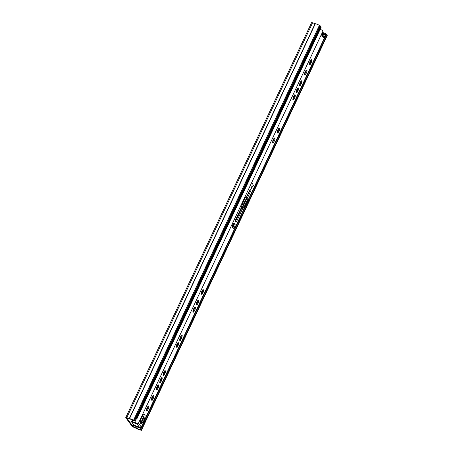<?xml version="1.0" encoding="UTF-8"?>
<svg xmlns="http://www.w3.org/2000/svg" width="453" height="453" viewBox="0 0 453 453"><rect width="100%" height="100%" fill="white"/><g stroke="black" fill="none" stroke-linecap="round" stroke-linejoin="round"><path stroke-width="0.68" d="M141.143 429.976L326.97 35.068L327.242 35.442L141.415 430.35L139.694 429.501A1.874 0.351 25.2 0 1 137.367 428.623A1.874 0.351 -154.8 0 0 136.449 428.164L133.108 426.607L126.902 418.136L129.739 419.014A1.874 0.351 -154.8 0 0 130.458 419.201A1.874 0.351 25.2 0 1 132.871 420.191L134.513 420.933L134.235 420.56L320.067 25.651L320.339 26.025L134.513 420.933M141.415 430.35L140.713 430.073A3.126 0.583 25.2 0 1 136.834 428.612L133.777 427.264A1.874 0.351 25.2 0 1 132.01 426.171L125.798 417.706A1.874 0.351 25.2 0 1 125.758 417.558A1.874 0.351 25.2 0 1 126.761 417.689L129.518 418.634A3.126 0.583 25.2 0 1 133.539 420.282L134.235 420.56M326.97 35.068L326.262 34.79L140.441 429.699M125.758 417.558L311.585 22.65A1.874 0.351 25.2 0 1 312.587 22.786L315.345 23.726A3.126 0.583 25.2 0 1 319.365 25.379L320.067 25.651M319.365 25.379L133.539 420.282M321.823 35.566L323.006 33.046L322.593 32.809M323.006 33.046L323.221 33.335A1.563 0.498 111.5 0 1 323.097 34.739A4.875 1.557 111.5 0 1 322.672 35.81L322.559 36.161M321.851 35.702L322.411 34.513L322.74 34.96L322.304 35.883M322.259 34.836L322.74 34.96M163.114 374.846L163.029 375.531L163.709 374.869L163.788 375.667L165.283 372.791L165.617 370.803L164.937 371.466L164.858 370.662L164.535 371.013L163.448 372.864L163.114 374.846M163.267 374.62A2.588 0.827 111.5 0 0 163.958 373.419L164.835 373.804M164.348 372.604L163.216 374.682L164.252 374.863M165.436 371.664L164.541 371.307L164.501 371.839M159.796 381.902L159.711 382.581L160.39 381.919L160.47 382.723L161.964 379.841L162.299 377.853L161.619 378.515L161.54 377.717L161.217 378.068L160.13 379.914L159.796 381.902M159.949 381.669A2.588 0.827 111.5 0 0 160.639 380.475L159.898 381.732L160.934 381.913M162.117 378.714L161.223 378.363L161.183 378.889M156.478 388.951L156.393 389.637L157.072 388.974L157.151 389.773L158.646 386.89L158.98 384.908L158.301 385.571L158.222 384.767L157.899 385.118L156.812 386.964L156.478 388.951M156.63 388.719A2.588 0.827 111.5 0 0 157.321 387.525L156.579 388.787L157.072 388.974M158.799 385.769L157.904 385.412L157.865 385.945M151.512 399.501L151.432 400.186L152.106 399.523L152.185 400.322L153.68 397.44L154.014 395.458L153.341 396.12L153.261 395.316L152.933 395.667L151.846 397.513L151.512 399.501M151.664 399.269A2.588 0.827 111.5 0 0 152.355 398.074L151.613 399.336L152.65 399.518M153.833 396.318L152.938 395.962L152.899 396.494M143.828 420.514A4.966 1.591 111.5 0 0 144.564 414.41A4.966 1.591 111.5 0 0 141.653 417.547A4.966 1.591 111.5 0 0 140.923 423.651A4.966 1.591 111.5 0 0 143.828 420.514M144.088 415.656L140.549 423.181A4.966 1.591 111.5 0 0 142.837 420.124A4.966 1.591 111.5 0 0 143.963 414.484M253.618 185.724L253.674 185.266L253.618 185.724M252.451 184.139L252.508 183.675L252.451 184.139M252.004 187.627A1.031 0.328 111.5 0 0 252.157 186.359A1.031 0.328 111.5 0 0 251.551 187.01A1.031 0.328 111.5 0 0 251.398 188.278A1.031 0.328 111.5 0 0 252.004 187.627M232.819 224.501A2.186 0.696 111.5 0 0 232.383 227.1L233.204 228.221A2.186 0.696 111.5 0 0 233.318 228.312A2.186 0.696 111.5 0 0 234.688 226.732A2.186 0.696 111.5 0 0 235.033 224.331L234.212 223.21A2.186 0.696 111.5 0 0 234.099 223.119A2.186 0.696 111.5 0 0 232.819 224.501M147.655 410.124L146.761 409.767L146.523 410.107L146.438 410.792L147.117 410.129L147.197 410.928L148.692 408.045L149.026 406.064L148.346 406.726L148.267 405.922L146.851 408.119L146.619 409.931L147.944 406.567L148.844 406.924M148.244 409.065L147.367 408.68A2.588 0.827 111.5 0 1 146.676 409.874M176.387 346.641L176.302 347.321L176.981 346.658L177.061 347.462L178.556 344.58L178.89 342.593L178.216 343.261L178.137 342.457L177.808 342.808L176.721 344.654L176.387 346.641M177.525 346.653L176.489 346.471L177.599 344.223L178.476 344.574M177.797 343.323A2.588 0.827 111.5 0 1 177.599 344.223L177.814 343.102L178.709 343.453M180.843 339.603L179.943 339.246L179.705 339.586L179.62 340.271L180.3 339.608L180.379 340.413L181.874 337.53L182.208 335.543L181.534 336.205L181.455 335.401L180.039 337.604L179.801 339.41L180.917 337.168L181.795 337.525M181.443 338.55L180.549 338.159A2.588 0.827 111.5 0 1 179.858 339.359M181.115 336.273A2.588 0.827 111.5 0 1 180.917 337.168L181.132 336.047L182.027 336.403M192.978 311.381L192.899 312.066L193.573 311.398L193.652 312.202L195.152 309.32L195.481 307.338L194.807 308L194.728 307.196L194.399 307.547L193.312 309.393L192.978 311.381M194.116 311.392L193.08 311.211L194.405 307.842L195.3 308.193M202.423 293.737L201.528 293.385L201.285 293.725L201.206 294.405L201.885 293.742L201.959 294.546L203.459 291.664L203.793 289.677L203.114 290.339L203.035 289.541L201.619 291.738L201.387 293.544L202.502 291.302L203.374 291.658M202.695 290.407A2.588 0.827 111.5 0 1 202.502 291.302L202.712 290.186L203.612 290.537M197.434 304.342L196.534 303.991L196.296 304.331L196.217 305.011L196.891 304.348L196.97 305.152L198.471 302.27L198.799 300.282L198.125 300.945L198.046 300.146L196.63 302.344L196.392 304.15L197.723 300.792L198.618 301.143M198.018 303.289L197.14 302.904A2.588 0.827 111.5 0 1 196.449 304.099M272.621 142.134L272.536 142.82L273.216 142.157L273.295 142.955L274.79 140.073L275.124 138.091L274.444 138.754L274.365 137.95L274.042 138.301L272.949 140.147L272.621 142.134M273.754 142.146L272.723 141.97L273.833 139.717L274.711 140.068M274.031 138.822A2.588 0.827 111.5 0 1 273.833 139.717L274.042 138.595L274.943 138.952M278.329 132.429L277.429 132.078L277.191 132.418L277.111 133.103L277.785 132.44L277.865 133.239L279.365 130.356L279.694 128.375L279.02 129.037L278.94 128.233L277.525 130.43L277.293 132.242L278.618 128.879L279.518 129.235M292.921 98.992L292.842 99.671L293.516 99.009L293.595 99.813L295.096 96.931L295.424 94.943L294.75 95.611L294.671 94.807L294.342 95.158L293.255 97.004L292.921 98.992M294.059 99.003L293.023 98.822L294.133 96.568L295.011 96.925M294.331 95.674A2.588 0.827 111.5 0 1 294.133 96.568L294.348 95.453L295.243 95.804M297.378 91.953L296.477 91.597L296.239 91.936L296.16 92.622L296.834 91.959L296.913 92.763L298.414 89.881L298.742 87.893L298.068 88.556L297.989 87.752L296.573 89.954L296.336 91.761L297.451 89.518L298.329 89.875M297.978 90.9L297.083 90.509A2.588 0.827 111.5 0 1 296.392 91.71M297.649 88.624A2.588 0.827 111.5 0 1 297.451 89.518L297.666 88.397L298.561 88.754M300.696 84.898L299.795 84.547L299.558 84.887L299.478 85.572L300.152 84.909L300.231 85.708L301.732 82.825L302.06 80.844L301.387 81.506L301.307 80.702L299.892 82.899L299.654 84.711L300.769 82.469L301.647 82.82M300.968 81.574A2.588 0.827 111.5 0 1 300.769 82.469L300.985 81.347L301.879 81.704M304.546 74.281L304.467 74.966L305.146 74.303L305.226 75.102L306.721 72.22L307.055 70.238L306.375 70.9L306.296 70.096L305.973 70.447L304.88 72.293L304.546 74.281M305.684 74.292L304.654 74.116L305.764 71.863L306.602 72.186M305.956 70.968A2.588 0.827 111.5 0 1 305.764 71.863L305.973 70.742L306.874 71.098M309.541 63.675L309.456 64.36L310.135 63.697L310.214 64.496L311.709 61.614L312.043 59.632L311.364 60.294L311.285 59.49L310.962 59.841L309.875 61.687L309.541 63.675M310.679 63.692L309.642 63.511L310.968 60.136L311.862 60.492M310.951 60.362A2.588 0.827 111.5 0 1 310.752 61.257L311.63 61.608M310.407 62.293L311.262 62.633L310.384 62.248A2.588 0.827 111.5 0 1 309.693 63.443M305.407 72.899L306.285 73.244L305.396 72.854A2.588 0.827 111.5 0 1 304.699 74.049M301.279 83.845L300.401 83.46A2.588 0.827 111.5 0 1 299.71 84.654M293.787 97.61L294.643 97.95L293.765 97.565A2.588 0.827 111.5 0 1 293.074 98.76M278.601 129.105A2.588 0.827 111.5 0 1 278.408 130L279.28 130.351M278.918 131.376L278.04 130.991A2.588 0.827 111.5 0 1 277.344 132.185M274.342 141.093L273.465 140.707A2.588 0.827 111.5 0 1 272.774 141.902M197.706 301.013A2.588 0.827 111.5 0 1 197.508 301.908L198.386 302.264M203.023 292.683L202.134 292.298A2.588 0.827 111.5 0 1 201.438 293.493M194.388 308.063A2.588 0.827 111.5 0 1 194.19 308.963L195.067 309.314M193.844 309.999L194.699 310.339L193.822 309.954A2.588 0.827 111.5 0 1 193.131 311.149M177.253 345.26L178.108 345.599L177.231 345.214A2.588 0.827 111.5 0 1 176.54 346.409M164.518 371.579L164.326 372.428A2.588 0.827 111.5 0 0 164.524 371.534M165.203 372.779L164.326 372.428L163.958 373.419M161.2 378.634L161.008 379.478A2.588 0.827 111.5 0 0 161.206 378.583M161.885 379.835L161.008 379.478L160.651 380.514L161.534 380.86L160.662 380.52M157.882 385.684L157.689 386.534A2.588 0.827 111.5 0 0 157.887 385.639M158.527 386.856L157.706 386.522L157.321 387.525L158.199 387.91L157.338 387.57M157.616 388.963L156.579 388.787M152.916 396.233L152.723 397.083A2.588 0.827 111.5 0 0 152.921 396.188M153.601 397.434L152.723 397.083L152.355 398.074L153.233 398.459M147.933 406.794A2.588 0.827 111.5 0 1 147.735 407.689L148.612 408.04M323.3 33.845A3.001 0.561 25.2 0 1 323.663 34.043L324.727 34.473M321.789 35.838L322.174 35.991A1.002 0.317 111.5 0 1 321.896 36.138A1.002 0.317 111.5 0 1 321.868 35.379L323.023 30.872A2.061 0.385 -154.8 0 0 320.146 29.366M322.174 35.991L323.165 37.339A1.002 0.317 111.5 0 0 323.227 37.956A1.002 0.317 111.5 0 0 323.584 37.718L325.905 34.807A2.061 0.385 -154.8 0 1 325.928 34.926L140.883 428.17A2.061 0.385 -154.8 0 0 140.832 428.006L139.915 427.439A0.934 0.3 111.5 0 0 139.954 427.349M141.132 426.59A1.251 1.161 143.8 0 1 141.07 426.698L138.697 423.453A0.934 0.3 -68.5 0 0 138.646 423.413A0.934 0.3 -68.5 0 0 138.097 424.002L138.012 424.161A2.061 0.385 -154.8 0 0 136.523 423.176A2.061 0.385 -154.8 0 0 134.649 422.507A1.874 0.351 25.2 0 1 132.236 421.517L131.636 421.432L132.355 419.903M132.57 421.953L131.523 421.822L133.89 425.05L139.507 427.264A1.251 1.161 143.8 0 0 141.07 426.698L141.093 426.72A0.934 0.3 -68.5 0 1 140.906 427.83L325.905 34.807M235.384 220.249L235.26 220.99L236.109 222.134L236.477 221.744L242.293 209.382A1.251 0.402 -68.5 0 1 242.7 208.748L243.601 207.808A1.251 0.402 111.5 0 0 244.008 207.18L247.338 200.09L247.185 198.51L250.713 191.019A1.251 0.402 111.5 0 0 250.962 189.53L250.685 189.156A1.251 0.402 111.5 0 0 250.622 189.105A1.251 0.402 111.5 0 0 249.892 189.898L246.364 197.389L245.996 197.785L245.424 197.48L242.089 204.563A1.251 0.402 111.5 0 0 241.817 205.373L241.472 207.078A1.251 0.402 -68.5 0 1 241.2 207.887L235.384 220.249M138.018 424.172L135.492 423.017A3.001 0.561 25.2 0 1 134.269 422.694L133.51 422.394A3.001 0.561 25.2 0 1 131.636 421.432M132.865 420.186L132.236 421.517M137.078 426.522L136.393 426.052L137.078 426.522A3.001 0.561 25.2 0 1 138.618 427.287L139.841 427.615M135.073 425.52L134.898 425.882L135.815 426.398A1.874 0.351 25.2 0 1 138.142 427.275A2.061 0.385 -154.8 0 0 140.883 428.17M134.898 425.882A3.001 0.561 25.2 0 1 136.313 426.222M323.006 36.772L324.665 34.541L325.837 34.779M325.877 34.785L324.909 34.417M235.503 221.319L241.302 208.992A1.251 0.402 -68.5 0 1 241.709 208.357L242.61 207.417A1.251 0.402 111.5 0 0 243.018 206.789L246.347 199.699L246.194 198.12L249.722 190.628A1.251 0.402 111.5 0 0 250.022 189.643M232.831 227.712A2.186 0.696 111.5 0 0 233.924 225.736A2.186 0.696 111.5 0 0 234.042 223.941L233.595 223.329M138.567 423.413L138.709 423.47A1.251 1.161 -36.2 0 1 138.097 424.002M132.457 422.19L137.14 424.036A1.251 1.161 -36.2 0 0 137.82 424.093M248.595 192.644A26.053 24.196 143.8 0 1 248.946 192.27M242.281 204.156L242.604 204.597A0.561 0.521 143.8 0 0 242.916 204.303L243.221 204.722L245.232 200.447A0.561 0.521 -36.2 0 0 245.192 199.92L244.631 199.156M242.485 203.72L243.221 204.722L242.797 204.467M242.604 204.597L241.964 204.864M233.759 223.556A112.791 104.756 -36.2 0 0 233.227 225.611L232.666 224.847M232.559 225.141L233.119 225.905A1.625 1.506 -36.2 0 0 233.227 225.611M233.119 225.905L232.763 226.659L232.281 226.319M232.763 226.659L232.315 226.047M326.341 34.49L325.979 33.822L324.433 33.069A1.874 0.351 25.2 0 1 322.689 32.457M321.064 27.293L320.22 26.274M135.674 418.453L136.874 418.838L135.962 417.853M135.758 418.283A2.809 0.527 25.2 0 1 136.025 418.436L135.821 418.153M133.862 425.016L133.108 426.607M315.107 23.664L129.275 418.572L129.739 419.014M312.587 22.786L126.761 417.689L127.219 418.136M133.777 427.264L134.445 425.384M136.529 428.459L137.106 426.766M140.317 428.181L139.694 429.501M138.029 427.213L137.367 428.623M315.345 23.726L129.518 418.634M322.038 34.779L322.887 32.967M163.012 375.118L163.323 375.243M159.694 382.173L160.005 382.292M156.376 389.223L156.687 389.348M151.41 399.773L151.727 399.897M146.421 410.378L146.732 410.503M176.285 346.913L176.596 347.038M179.603 339.858L179.915 339.982M180.571 338.21L181.427 338.544M192.876 311.653L193.193 311.777M201.189 293.997L201.5 294.116M202.151 292.344L203.012 292.683M196.194 304.603L196.511 304.722M272.519 142.406L272.831 142.531M277.089 132.689L277.406 132.814M292.819 99.264L293.136 99.388M296.137 92.208L296.455 92.333M297.106 90.56L297.961 90.894M299.456 85.158L299.773 85.283M304.45 74.552L304.761 74.677M309.439 63.947L309.75 64.071M311.024 59.722L311.324 59.841M310.803 61.268L311.59 61.58M306.035 70.328L306.33 70.447M301.041 80.934L301.341 81.053M300.82 82.48L301.613 82.791M297.723 87.984L298.023 88.103M297.502 89.53L298.295 89.841M294.405 95.039L294.705 95.153M294.184 96.585L294.977 96.897M278.674 128.465L278.974 128.584M278.453 130.011L279.246 130.322M274.105 138.182L274.399 138.301M273.884 139.728L274.671 140.039M197.78 300.379L198.08 300.492M197.559 301.925L198.352 302.236M202.774 289.773L203.069 289.886M202.548 291.319L203.34 291.63M194.462 307.428L194.762 307.547M194.241 308.974L195.033 309.286M181.189 335.633L181.489 335.752M180.968 337.179L181.755 337.491M177.87 342.689L178.171 342.802M177.65 344.235L178.437 344.546M148.006 406.154L148.301 406.273M147.786 407.7L148.573 408.011M323.051 30.934L138.012 424.161M136.398 418.782L134.649 422.507M323.663 34.043L322.627 36.251M310.775 61.432L310.396 62.242M305.786 72.038L305.401 72.848M300.798 82.644L300.413 83.454M297.479 89.694L297.094 90.509M294.156 96.744L293.776 97.559M278.431 130.175L278.046 130.985M273.855 139.892L273.476 140.702M246.092 198.895L241.528 208.584M234.15 224.269L232.649 227.457M202.525 291.477L202.14 292.293M197.536 302.083L197.151 302.898M194.212 309.133L193.833 309.948M180.94 337.343L180.56 338.159M177.621 344.393L177.242 345.209M161.03 379.654L160.651 380.469M157.712 386.709L157.333 387.519M152.746 397.258L152.367 398.068M147.757 407.864L147.378 408.674M138.765 426.975L138.618 427.287M140.906 427.83L139.915 427.439M139.507 427.264L137.14 424.036M131.546 421.76L131.687 421.466M234.042 223.941L235.033 224.331M250.294 189.269L250.962 189.53M249.722 190.628L250.713 191.019M246.194 198.12L247.185 198.51M246.07 198.861L247.061 199.252M246.409 199.331L247.4 199.722M246.347 199.699L247.338 200.09M243.018 206.789L244.008 207.18M242.61 207.417L243.601 207.808M241.709 208.357L242.7 208.748M241.302 208.992L242.293 209.382M235.537 221.37L236.477 221.744M321.8 35.696L322.31 35.895M323.131 37.542L323.584 37.718M324.665 34.541L325.656 34.932M152.995 395.548L153.295 395.667M152.774 397.094L153.561 397.406M157.961 384.999L158.256 385.118M161.279 377.949L161.574 378.062M161.058 379.495L161.846 379.807M164.598 370.894L164.898 371.013M164.377 372.44L165.164 372.751M244.495 199.445L245.232 200.447M251.891 186.483L251.29 188.006M251.296 187.893L251.789 186.568M326.392 34.388L142.129 425.962M325.979 33.822L325.577 34.666M324.433 33.069L323.912 34.173M320.696 26.619L136.438 418.193M321.115 27.186L136.851 418.765M163.975 373.465L164.852 373.81M152.372 398.119L153.25 398.464M147.384 408.725L148.261 409.07M197.157 302.944L198.035 303.289M273.482 140.753L274.359 141.098M278.051 131.036L278.929 131.381M300.418 83.505L301.296 83.85M310.866 60.096L311.364 60.294M309.637 63.499L310.135 63.697M305.877 70.702L306.375 70.9M305.798 71.885L306.636 72.214M304.648 74.105L305.146 74.303M300.883 81.308L301.387 81.506M299.654 84.711L300.152 84.909M297.564 88.358L298.068 88.556M296.336 91.761L296.834 91.959M294.246 95.413L294.75 95.611M293.017 98.816L293.516 99.009M278.516 128.839L279.02 129.037M277.287 132.242L277.785 132.44M273.946 138.556L274.444 138.754M272.717 141.959L273.216 142.157M197.621 300.752L198.125 300.945M196.392 304.15L196.891 304.348M202.616 290.147L203.114 290.339M201.387 293.55L201.885 293.742M194.303 307.802L194.807 308M193.074 311.205L193.573 311.398M181.03 336.007L181.534 336.205M179.801 339.41L180.3 339.608M177.712 343.063L178.216 343.261M176.483 346.466L176.981 346.658M147.848 406.528L148.346 406.726M146.619 409.931L147.117 410.129M131.664 421.449L131.506 421.777M321.8 35.685L322.349 35.9M152.837 395.922L153.341 396.12M151.608 399.325L152.106 399.523M157.803 385.373L158.301 385.571M157.723 386.556L158.567 386.885M161.121 378.323L161.619 378.515M159.892 381.726L160.39 381.919M164.439 371.267L164.937 371.466M163.21 374.671L163.709 374.869M326.415 34.462L142.151 426.035M321.137 27.259L136.874 418.838"/></g></svg>
